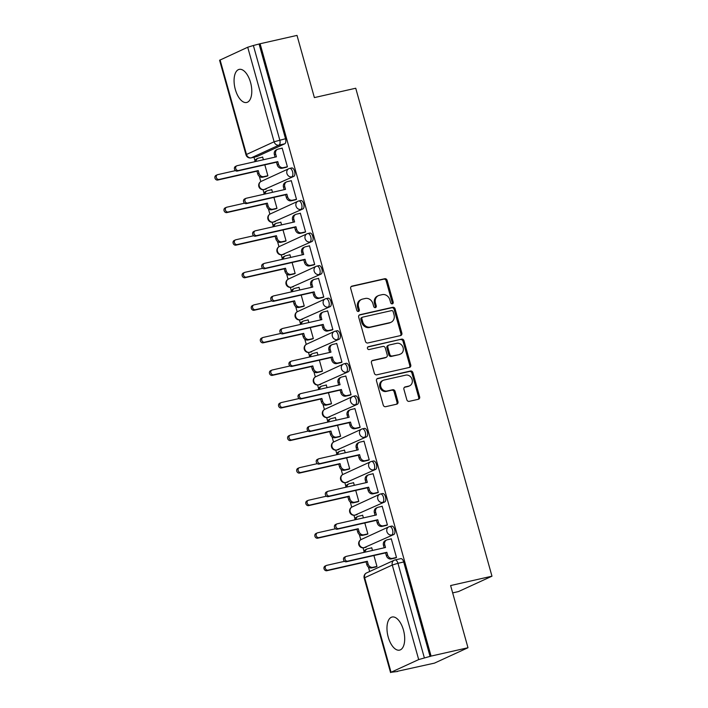 <?xml version="1.0" encoding="UTF-8"?>
<svg xmlns="http://www.w3.org/2000/svg" width="708" height="708" viewBox="0 0 708 708"><rect width="100%" height="100%" fill="white"/><g stroke="black" fill="none" stroke-linecap="round" stroke-linejoin="round"><path stroke-width="1.06" d="M392.329 303.847A1.496 1.301 65.3 0 0 393.206 302.121L387.126 280.359A2.133 1.859 65.3 0 0 384.736 278.722L351.964 286.129A2.133 1.859 65.3 0 0 350.717 288.59L356.797 310.361A1.496 1.301 65.3 0 0 359.345 309.785L358.558 306.971A6.832 5.938 65.3 0 1 361.531 299.44A6.832 5.938 65.3 0 1 362.549 299.095L365.284 298.475A6.832 5.938 65.3 0 1 372.939 303.714L373.727 306.529A1.496 1.301 65.3 0 0 376.275 305.953L375.488 303.139A6.832 5.938 65.3 0 1 378.461 295.608A6.832 5.938 65.3 0 1 379.479 295.263L382.214 294.643A6.832 5.938 65.3 0 1 389.869 299.882L390.657 302.697A1.496 1.301 65.3 0 0 392.329 303.847M392.011 303.874A1.496 1.301 65.3 0 0 392.223 302.573L386.152 280.802A2.133 1.859 65.3 0 0 383.754 279.164L351.212 286.528M358.151 311.529A1.496 1.301 65.3 0 0 358.363 310.228L357.575 307.414L358.558 306.971M375.081 307.706A1.496 1.301 65.3 0 0 375.293 306.405L374.514 303.582L375.488 303.139M250.544 82.429A16.965 8.248 -102.7 0 0 239.189 69.384A16.965 8.248 -102.7 0 0 235.313 89.429A16.965 8.248 -102.7 0 0 246.676 102.483A16.965 8.248 -102.7 0 0 250.544 82.429M403.454 630.076A16.965 8.248 -102.7 0 0 392.09 617.022A16.965 8.248 -102.7 0 0 388.214 637.076A16.965 8.248 -102.7 0 0 399.577 650.121A16.965 8.248 -102.7 0 0 403.454 630.076M406.808 399.719A2.133 1.859 65.3 0 0 409.197 401.356L418.393 399.277A2.133 1.859 65.3 0 0 419.64 396.816L412.897 372.647A2.133 1.859 65.3 0 0 410.498 371.01L377.736 378.426A2.133 1.859 65.3 0 0 376.488 380.886L383.232 405.056A2.133 1.859 65.3 0 0 385.63 406.693L396.728 404.18A2.133 1.859 65.3 0 0 397.976 401.719L395.091 391.374A2.133 1.859 65.3 0 0 392.701 389.736L387.188 390.984A5.708 4.965 65.3 0 1 380.948 387.099A5.708 4.965 65.3 0 1 383.276 380.311A5.708 4.965 65.3 0 1 384.134 380.028L405.702 375.143A5.708 4.965 65.3 0 1 411.95 379.028A5.708 4.965 65.3 0 1 409.622 385.816A5.708 4.965 65.3 0 1 408.764 386.099L405.171 386.913A2.133 1.859 65.3 0 0 403.923 389.373L406.808 399.719M260.101 43.746L297.015 35.4L314.379 97.598L355.735 88.234L491.971 576.188L450.615 585.551L467.979 647.74L431.075 656.095L260.101 43.746L253.376 45.498L279.775 140.042A4.354 2.115 77.3 0 1 278.987 145.113L251.349 157.804A4.354 2.115 77.3 0 1 251.145 157.875L256.898 156.574A4.354 2.115 -102.7 0 0 257.101 156.503L251.349 157.804A4.354 3.779 65.3 0 1 246.481 154.468L274.111 141.777L247.72 47.232L253.376 45.498M400.604 335.565A2.133 1.859 65.3 0 0 401.852 333.105L395.108 308.936A2.133 1.859 65.3 0 0 392.71 307.299L359.947 314.715A2.133 1.859 65.3 0 0 358.699 317.175L365.443 341.344A2.133 1.859 65.3 0 0 367.841 342.982L400.604 335.565M404.002 340.787L410.746 364.965A2.133 1.859 65.3 0 1 409.498 367.425L376.736 374.833A2.133 1.859 65.3 0 1 374.337 373.204L371.452 362.859A2.133 1.859 65.3 0 1 372.7 360.399L385.993 357.39A2.133 1.859 65.3 0 0 387.241 354.929L385.32 348.062A2.133 1.859 65.3 0 0 382.931 346.424L369.089 349.557A1.496 1.301 65.3 0 1 368.293 346.69L401.604 339.15A2.133 1.859 65.3 0 1 404.002 340.787L403.02 341.238L409.773 365.408L410.746 364.965M467.979 647.74L434.482 663.122L397.515 671.264M253.995 157.229L254.986 160.769M259.34 176.363L260.801 181.584M263.066 189.7L264.075 193.328M268.429 208.922L269.89 214.143M272.155 222.259L273.164 225.887M277.518 241.481L278.979 246.703M281.244 254.818L282.253 258.438M286.607 274.031L288.067 279.262M290.333 287.377L291.351 290.997M295.705 306.591L297.165 311.821M299.422 319.936L300.44 323.556M304.794 339.15L306.254 344.38M308.52 352.487L309.529 356.115M313.883 371.709L315.343 376.939M317.609 385.046L318.618 388.674M322.972 404.268L324.432 409.498M326.698 417.605L327.707 421.233M332.061 436.827L333.521 442.058M335.787 450.164L336.796 453.793M341.15 469.386L342.61 474.608M344.876 482.723L345.893 486.352M350.248 501.945L351.699 507.167M353.965 515.282L354.982 518.902M359.337 534.496L360.797 539.726M363.062 547.842L364.071 551.461M368.425 567.055L369.664 571.498M452.669 592.888L458.483 591.569L491.971 576.188M431.075 656.095L418.685 659.582L391.046 672.273L397.577 671.476M259.128 44.197L285.528 138.741A4.354 2.115 77.3 0 1 284.74 143.812L257.101 156.503M220.082 59.923L246.481 154.468L245.995 154.804L219.595 60.26L247.72 47.232M266.385 176.354L267.889 175.805L264.827 164.831M285.917 167.38L287.421 166.831L282.173 148.052L281.598 148.317M295.006 199.939L296.51 199.391L291.262 180.611L290.687 180.876M272.5 192.311L271.73 189.576L271.164 189.841M275.483 208.913L276.978 208.364L273.916 197.39M304.104 232.498L305.599 231.95L300.351 213.17L299.785 213.427M281.589 224.87L280.828 222.135L280.253 222.401M284.572 241.463L286.067 240.924L283.005 229.95M313.193 265.058L314.688 264.509L309.449 245.729L308.874 245.986M290.678 257.429L289.917 254.694L289.342 254.96M293.661 274.023L295.156 273.474L292.094 262.509M322.282 297.617L323.777 297.068L318.538 278.279L317.963 278.545M299.767 289.988L299.006 287.253L298.431 287.519M302.75 306.582L304.254 306.033L301.183 295.068M331.371 330.176L332.875 329.627L327.627 310.839L327.052 311.104M308.856 322.547L308.095 319.812L307.52 320.078M311.839 339.141L313.343 338.592L310.281 327.618M340.459 362.726L341.964 362.186L336.716 343.398L336.141 343.663M317.945 355.097L317.184 352.372L316.609 352.628M320.928 371.7L322.432 371.151L319.37 360.177M349.548 395.285L351.053 394.745L345.805 375.957L345.23 376.222M327.043 387.657L326.273 384.931L325.707 385.187M330.025 404.259L331.521 403.71L328.459 392.736M358.646 427.844L360.142 427.296L354.894 408.516L354.327 408.781M336.132 420.216L335.371 417.481L334.796 417.747M339.114 436.818L340.61 436.27L337.548 425.296M367.735 460.404L369.231 459.855L363.992 441.075L363.416 441.341M345.221 452.775L344.46 450.04L343.884 450.306M348.203 469.377L349.699 468.829L346.637 457.855M376.824 492.963L378.32 492.414L373.081 473.634L372.505 473.891M354.31 485.334L353.549 482.599L352.973 482.865M357.292 501.928L358.788 501.388L355.726 490.414M385.913 525.522L387.418 524.973L382.17 506.193L381.594 506.45M363.399 517.893L362.638 515.159L362.062 515.424M366.381 534.487L367.886 533.947L364.815 522.973M395.002 558.081L396.507 557.532L391.259 538.744L390.683 539.009M372.488 550.452L371.727 547.718L371.151 547.983M391.489 526.159A4.354 2.115 -102.7 0 1 391.692 526.088A4.354 2.115 -102.7 0 1 394.666 529.655A4.354 2.115 -102.7 0 1 393.825 534.513L364.142 547.665A4.354 2.115 77.3 0 1 363.939 547.735L365.983 547.275A4.354 2.115 -102.7 0 0 366.186 547.204M382.4 493.6A4.354 2.115 -102.7 0 1 382.603 493.538A4.354 2.115 -102.7 0 1 385.577 497.096A4.354 2.115 -102.7 0 1 384.727 501.954L355.053 515.105A4.354 2.115 77.3 0 1 354.85 515.176L356.894 514.716A4.354 2.115 -102.7 0 0 357.098 514.645M373.311 461.05A4.354 2.115 -102.7 0 1 373.514 460.979A4.354 2.115 -102.7 0 1 376.488 464.536A4.354 2.115 -102.7 0 1 375.638 469.395L345.964 482.546A4.354 2.115 77.3 0 1 345.761 482.617L347.796 482.157A4.354 2.115 -102.7 0 0 348.009 482.086M364.222 428.49A4.354 2.115 -102.7 0 1 364.425 428.42A4.354 2.115 -102.7 0 1 367.399 431.977A4.354 2.115 -102.7 0 1 366.549 436.836L336.875 449.987A4.354 2.115 77.3 0 1 336.672 450.058L338.707 449.598A4.354 2.115 -102.7 0 0 338.911 449.527M355.133 395.931A4.354 2.115 -102.7 0 1 355.336 395.861A4.354 2.115 -102.7 0 1 358.301 399.418A4.354 2.115 -102.7 0 1 357.46 404.277L327.786 417.428A4.354 2.115 77.3 0 1 327.583 417.499L329.618 417.039A4.354 2.115 -102.7 0 0 329.822 416.968M346.035 363.372A4.354 2.115 -102.7 0 1 346.247 363.301A4.354 2.115 -102.7 0 1 349.212 366.859A4.354 2.115 -102.7 0 1 348.371 371.718L318.697 384.869A4.354 2.115 77.3 0 1 318.485 384.94L320.529 384.479A4.354 2.115 -102.7 0 0 320.733 384.409M336.946 330.813A4.354 2.115 -102.7 0 1 337.15 330.742A4.354 2.115 -102.7 0 1 340.123 334.309A4.354 2.115 -102.7 0 1 339.282 339.159L309.6 352.319A4.354 2.115 77.3 0 1 309.396 352.38L311.44 351.92A4.354 2.115 -102.7 0 0 311.644 351.849M327.857 298.254A4.354 2.115 -102.7 0 1 328.061 298.183A4.354 2.115 -102.7 0 1 331.034 301.75A4.354 2.115 -102.7 0 1 330.194 306.599L300.511 319.759A4.354 2.115 77.3 0 1 300.307 319.83L302.351 319.361A4.354 2.115 -102.7 0 0 302.555 319.299M318.768 265.695A4.354 2.115 -102.7 0 1 318.972 265.624A4.354 2.115 -102.7 0 1 321.945 269.19A4.354 2.115 -102.7 0 1 321.096 274.049L291.422 287.2A4.354 2.115 77.3 0 1 291.218 287.271L293.254 286.811A4.354 2.115 -102.7 0 0 293.466 286.74M309.679 233.136A4.354 2.115 -102.7 0 1 309.883 233.074A4.354 2.115 -102.7 0 1 312.856 236.631A4.354 2.115 -102.7 0 1 312.007 241.49L282.333 254.641A4.354 2.115 77.3 0 1 282.129 254.712L284.165 254.252A4.354 2.115 -102.7 0 0 284.368 254.181M300.59 200.585A4.354 2.115 -102.7 0 1 300.794 200.514A4.354 2.115 -102.7 0 1 303.759 204.072A4.354 2.115 -102.7 0 1 302.918 208.931L273.244 222.082A4.354 2.115 77.3 0 1 273.04 222.153L275.076 221.692A4.354 2.115 -102.7 0 0 275.279 221.622M291.492 168.026A4.354 2.115 -102.7 0 1 291.705 167.955A4.354 2.115 -102.7 0 1 294.67 171.513A4.354 2.115 -102.7 0 1 293.829 176.372L264.155 189.523A4.354 2.115 77.3 0 1 263.942 189.594L265.987 189.133A4.354 2.115 -102.7 0 0 266.19 189.063M263.403 159.751L262.641 157.017L262.066 157.282M375.47 567.046L376.975 566.497L373.913 555.532M430.101 656.537L403.702 561.993A4.354 2.115 -102.7 0 0 400.79 558.647A4.354 2.115 -102.7 0 0 400.578 558.718M378.461 295.608L377.488 296.059A6.832 5.938 65.3 0 0 374.514 303.582M361.531 299.44L360.549 299.891A6.832 5.938 65.3 0 0 357.575 307.414M400.383 335.619A2.133 1.859 65.3 0 0 400.878 333.556L394.126 309.387A2.133 1.859 65.3 0 0 391.736 307.75L359.195 315.104M393.188 311.768A1.496 1.301 65.3 0 0 391.515 310.617L362.744 317.122A1.496 1.301 65.3 0 0 361.876 318.848L362.7 321.821A6.832 5.938 65.3 0 0 370.355 327.061L390.019 322.609A6.832 5.938 65.3 0 0 391.046 322.264A6.832 5.938 65.3 0 0 394.02 314.733L393.188 311.768M361.77 317.573A1.496 1.301 65.3 0 0 360.894 319.299L361.876 318.848M391.046 322.264L390.064 322.715A6.832 5.938 65.3 0 1 389.046 323.06L369.381 327.503A6.832 5.938 65.3 0 1 361.726 322.264L360.894 319.299M409.277 367.479A2.133 1.859 65.3 0 0 409.773 365.408M371.948 360.788L385.01 357.841A2.133 1.859 65.3 0 0 385.329 357.726L386.311 357.283M367.682 347.053L401.604 339.15M399.781 354.266A5.708 4.965 65.3 0 0 400.631 353.982A5.708 4.965 65.3 0 0 402.958 347.194A5.708 4.965 65.3 0 0 396.719 343.309L389.117 345.026A2.133 1.859 65.3 0 0 387.869 347.486L389.789 354.354A2.133 1.859 65.3 0 0 392.179 355.991L398.799 354.717A5.708 4.965 65.3 0 0 399.657 354.425L400.631 353.982M388.143 345.477A2.133 1.859 65.3 0 0 386.895 347.938L387.869 347.486M398.799 354.717L391.205 356.434A2.133 1.859 65.3 0 1 388.807 354.796L386.895 347.938M403.02 341.238A2.133 1.859 65.3 0 0 400.631 339.601M409.622 385.816L408.64 386.267A5.708 4.965 65.3 0 1 407.79 386.55L404.418 387.311M383.276 380.311L382.302 380.762A5.708 4.965 65.3 0 0 379.975 387.55A5.708 4.965 65.3 0 0 386.214 391.435L387.188 390.984M396.507 404.233A2.133 1.859 65.3 0 0 397.002 402.171L394.117 391.825A2.133 1.859 65.3 0 0 391.719 390.188L386.214 391.435M418.171 399.33A2.133 1.859 65.3 0 0 418.667 397.268L411.914 373.098A2.133 1.859 65.3 0 0 409.525 371.461L376.983 378.815M266.996 176.212L262.597 177.212A4.354 3.779 -114.7 0 1 257.721 173.876L256.969 171.159L258.234 170.575L258.995 173.292A4.354 3.779 65.3 0 0 263.863 176.628L267.863 175.717M262.677 157.149L258.677 158.052A4.354 3.779 65.3 0 0 258.031 158.273A4.354 3.779 65.3 0 0 255.969 161.433M235.454 170.628L217.666 174.655A2.505 2.177 65.3 0 0 219.011 179.451L258.234 170.575M256.969 171.159L217.737 180.036A2.505 2.177 -114.7 0 1 216.029 175.363L217.294 174.779M254.738 161.716A4.354 3.779 -114.7 0 1 256.765 158.857L258.031 158.273M282.209 148.176L278.209 149.078A4.354 3.779 65.3 0 0 277.563 149.299A4.354 3.779 65.3 0 0 275.669 154.096L276.421 156.804L237.198 165.681A2.505 2.177 65.3 0 0 238.543 170.486L277.766 161.61L278.518 164.318A4.354 3.779 65.3 0 0 283.395 167.654L282.129 168.238A4.354 3.779 -114.7 0 1 277.253 164.902L276.492 162.194L237.269 171.062A2.505 2.177 -114.7 0 1 235.552 166.389L236.826 165.805M275.076 157.114L274.394 154.68A4.354 3.779 -114.7 0 1 276.288 149.884L277.563 149.299M286.528 167.247L282.129 168.238M287.395 166.752L283.395 167.654M277.766 161.61L276.492 162.194M276.085 208.772L271.686 209.763A4.354 3.779 -114.7 0 1 266.81 206.435L266.058 203.718L267.323 203.134L268.084 205.851A4.354 3.779 65.3 0 0 272.961 209.187L276.952 208.276M271.766 189.709L267.774 190.611A4.354 3.779 65.3 0 0 267.12 190.833A4.354 3.779 65.3 0 0 265.058 193.992M244.552 203.187L226.755 207.214A2.505 2.177 65.3 0 0 228.1 212.011L267.323 203.134M266.058 203.718L226.826 212.595A2.505 2.177 -114.7 0 1 225.117 207.922L226.383 207.338M263.827 194.275A4.354 3.779 -114.7 0 1 265.854 191.408L267.12 190.833M285.182 241.331L280.775 242.322A4.354 3.779 -114.7 0 1 275.908 238.994L275.147 236.277L276.412 235.693L277.173 238.41A4.354 3.779 65.3 0 0 282.049 241.738L286.05 240.835M280.864 222.259L276.863 223.17A4.354 3.779 65.3 0 0 276.209 223.383A4.354 3.779 65.3 0 0 274.155 226.551M253.641 235.746L235.852 239.764A2.505 2.177 65.3 0 0 237.189 244.57L276.412 235.693M275.147 236.277L235.923 245.154A2.505 2.177 -114.7 0 1 234.206 240.481L235.472 239.897M272.916 226.834A4.354 3.779 -114.7 0 1 274.943 223.967L276.209 223.383M291.298 180.735L287.298 181.637A4.354 3.779 65.3 0 0 286.651 181.859A4.354 3.779 65.3 0 0 284.758 186.655L285.519 189.363L246.287 198.24A2.505 2.177 65.3 0 0 247.632 203.037L286.855 194.169L287.616 196.877A4.354 3.779 65.3 0 0 292.484 200.214L291.218 200.798A4.354 3.779 -114.7 0 1 286.342 197.461L285.589 194.753L246.357 203.621A2.505 2.177 -114.7 0 1 244.649 198.948L245.915 198.364M284.165 189.673L283.492 187.239A4.354 3.779 -114.7 0 1 285.386 182.443L286.651 181.859M295.617 199.798L291.218 200.798M296.484 199.311L292.484 200.214M286.855 194.169L285.589 194.753M300.387 213.294L296.395 214.197A4.354 3.779 65.3 0 0 295.74 214.418A4.354 3.779 65.3 0 0 293.847 219.214L294.608 221.923L255.376 230.799A2.505 2.177 65.3 0 0 256.721 235.596L295.944 226.728L296.705 229.436A4.354 3.779 65.3 0 0 301.581 232.773L300.307 233.357A4.354 3.779 -114.7 0 1 295.431 230.02L294.678 227.303L255.446 236.18A2.505 2.177 -114.7 0 1 253.738 231.507L255.004 230.923M293.262 222.232L292.581 219.79A4.354 3.779 -114.7 0 1 294.475 215.002L295.74 214.418M304.706 232.357L300.307 233.357M305.573 231.87L301.581 232.773M295.944 226.728L294.678 227.303M294.271 273.89L289.864 274.881A4.354 3.779 -114.7 0 1 284.997 271.545L284.235 268.836L285.51 268.252L286.262 270.969A4.354 3.779 65.3 0 0 291.138 274.297L295.139 273.394M289.953 254.818L285.952 255.721A4.354 3.779 65.3 0 0 285.297 255.942A4.354 3.779 65.3 0 0 283.244 259.11M262.73 268.305L244.941 272.323A2.505 2.177 65.3 0 0 246.278 277.129L285.51 268.252M284.235 268.836L245.012 277.713A2.505 2.177 -114.7 0 1 243.295 273.031L244.561 272.456M282.005 259.394A4.354 3.779 -114.7 0 1 284.032 256.526L285.297 255.942M303.36 306.449L298.962 307.44A4.354 3.779 -114.7 0 1 294.086 304.104L293.324 301.396L294.599 300.811L295.351 303.52A4.354 3.779 65.3 0 0 300.227 306.856L304.228 305.953M299.041 287.377L295.041 288.28A4.354 3.779 65.3 0 0 294.395 288.501A4.354 3.779 65.3 0 0 292.333 291.669M271.819 300.856L254.03 304.882A2.505 2.177 65.3 0 0 255.367 309.688L294.599 300.811M293.324 301.396L254.101 310.263A2.505 2.177 -114.7 0 1 252.384 305.591L253.659 305.006M291.094 291.944A4.354 3.779 -114.7 0 1 293.121 289.085L294.395 288.501M312.449 338.999L308.051 339.999A4.354 3.779 -114.7 0 1 303.174 336.663L302.413 333.955L303.688 333.371L304.44 336.079A4.354 3.779 65.3 0 0 309.316 339.415L313.317 338.512M308.13 319.936L304.13 320.839A4.354 3.779 65.3 0 0 303.484 321.06A4.354 3.779 65.3 0 0 301.422 324.229M280.908 333.415L263.119 337.442A2.505 2.177 65.3 0 0 264.456 342.238L303.688 333.371M302.413 333.955L263.19 342.822A2.505 2.177 -114.7 0 1 261.473 338.15L262.748 337.566M300.183 324.503A4.354 3.779 -114.7 0 1 302.21 321.644L303.484 321.06M309.484 245.853L305.484 246.756A4.354 3.779 65.3 0 0 304.829 246.977A4.354 3.779 65.3 0 0 302.935 251.765L303.697 254.482L264.473 263.358A2.505 2.177 65.3 0 0 265.81 268.155L305.033 259.278L305.794 261.995A4.354 3.779 65.3 0 0 310.67 265.332L309.396 265.916A4.354 3.779 -114.7 0 1 304.529 262.579L303.767 259.863L264.544 268.739A2.505 2.177 -114.7 0 1 262.827 264.066L264.093 263.482M302.351 254.783L301.67 252.349A4.354 3.779 -114.7 0 1 303.564 247.561L304.829 246.977M313.803 264.916L309.396 265.916M314.671 264.429L310.67 265.332M305.033 259.278L303.767 259.863M318.573 278.412L314.573 279.315A4.354 3.779 65.3 0 0 313.918 279.536A4.354 3.779 65.3 0 0 312.024 284.324L312.786 287.041L273.562 295.917A2.505 2.177 65.3 0 0 274.899 300.714L314.131 291.838L314.883 294.555A4.354 3.779 65.3 0 0 319.759 297.891L318.494 298.475A4.354 3.779 -114.7 0 1 313.617 295.139L312.856 292.422L273.633 301.298A2.505 2.177 -114.7 0 1 271.916 296.625L273.182 296.041M311.44 287.342L310.759 284.908A4.354 3.779 -114.7 0 1 312.653 280.12L313.918 279.536M322.892 297.475L318.494 298.475M323.76 296.979L319.759 297.891M314.131 291.838L312.856 292.422M327.662 310.971L323.662 311.874A4.354 3.779 65.3 0 0 323.016 312.095A4.354 3.779 65.3 0 0 321.122 316.883L321.875 319.6L282.651 328.477A2.505 2.177 65.3 0 0 283.988 333.273L323.22 324.397L323.972 327.114A4.354 3.779 65.3 0 0 328.848 330.45L327.583 331.025A4.354 3.779 -114.7 0 1 322.706 327.698L321.945 324.981L282.722 333.857A2.505 2.177 -114.7 0 1 281.005 329.185L282.28 328.601M320.529 319.901L319.848 317.467A4.354 3.779 -114.7 0 1 321.742 312.671L323.016 312.095M331.981 330.034L327.583 331.025M332.849 329.539L328.848 330.45M323.22 324.397L321.945 324.981M321.538 371.558L317.14 372.558A4.354 3.779 -114.7 0 1 312.263 369.222L311.511 366.505L312.777 365.93L313.538 368.638A4.354 3.779 65.3 0 0 318.405 371.974L322.406 371.072M317.219 352.495L313.219 353.398A4.354 3.779 65.3 0 0 312.573 353.619A4.354 3.779 65.3 0 0 310.511 356.788M289.997 365.974L272.208 370.001A2.505 2.177 65.3 0 0 273.554 374.798L312.777 365.93M311.511 366.505L272.279 375.382A2.505 2.177 -114.7 0 1 270.571 370.709L271.837 370.125M309.272 357.062A4.354 3.779 -114.7 0 1 311.299 354.204L312.573 353.619M336.751 343.522L332.751 344.433A4.354 3.779 65.3 0 0 332.105 344.646A4.354 3.779 65.3 0 0 330.211 349.442L330.963 352.159L291.74 361.027A2.505 2.177 65.3 0 0 293.085 365.832L332.309 356.956L333.061 359.673A4.354 3.779 65.3 0 0 337.937 363L336.672 363.585A4.354 3.779 -114.7 0 1 331.795 360.257L331.034 357.54L291.811 366.417A2.505 2.177 -114.7 0 1 290.094 361.744L291.369 361.16M329.618 352.46L328.937 350.026A4.354 3.779 -114.7 0 1 330.831 345.23L332.105 344.646M341.07 362.593L336.672 363.585M341.937 362.098L337.937 363M332.309 356.956L331.034 357.54M330.627 404.118L326.229 405.118A4.354 3.779 -114.7 0 1 321.352 401.781L320.6 399.064L321.866 398.48L322.627 401.197A4.354 3.779 65.3 0 0 327.503 404.534L331.494 403.631M326.308 385.055L322.317 385.957A4.354 3.779 65.3 0 0 321.662 386.179A4.354 3.779 65.3 0 0 319.6 389.338M299.095 398.533L281.297 402.56A2.505 2.177 65.3 0 0 282.642 407.357L321.866 398.48M320.6 399.064L281.368 407.941A2.505 2.177 -114.7 0 1 279.66 403.268L280.926 402.684M318.37 389.621A4.354 3.779 -114.7 0 1 320.397 386.763L321.662 386.179M345.84 376.081L341.84 376.983A4.354 3.779 65.3 0 0 341.194 377.205A4.354 3.779 65.3 0 0 339.3 382.001L340.061 384.718L300.829 393.586A2.505 2.177 65.3 0 0 302.174 398.392L341.398 389.515L342.159 392.232A4.354 3.779 65.3 0 0 347.026 395.56L345.761 396.144A4.354 3.779 -114.7 0 1 340.884 392.807L340.132 390.099L300.9 398.976A2.505 2.177 -114.7 0 1 299.192 394.294L300.457 393.719M338.707 385.019L338.035 382.586A4.354 3.779 -114.7 0 1 339.92 377.789L341.194 377.205M350.159 395.153L345.761 396.144M351.026 394.657L347.026 395.56M341.398 389.515L340.132 390.099M339.716 436.677L335.318 437.677A4.354 3.779 -114.7 0 1 330.441 434.34L329.689 431.623L330.955 431.039L331.716 433.756A4.354 3.779 65.3 0 0 336.592 437.093L340.592 436.19M335.406 417.614L331.406 418.517A4.354 3.779 65.3 0 0 330.751 418.738A4.354 3.779 65.3 0 0 328.698 421.897M308.184 431.092L290.395 435.119A2.505 2.177 65.3 0 0 291.731 439.916L330.955 431.039M329.689 431.623L290.466 440.5A2.505 2.177 -114.7 0 1 288.749 435.827L290.014 435.243M327.459 422.18A4.354 3.779 -114.7 0 1 329.486 419.322L330.751 418.738M354.929 408.64L350.938 409.543A4.354 3.779 65.3 0 0 350.283 409.764A4.354 3.779 65.3 0 0 348.389 414.561L349.15 417.269L309.918 426.145A2.505 2.177 65.3 0 0 311.263 430.951L350.487 422.074L351.248 424.782A4.354 3.779 65.3 0 0 356.124 428.119L354.85 428.703A4.354 3.779 -114.7 0 1 349.973 425.366L349.221 422.658L309.989 431.526A2.505 2.177 -114.7 0 1 308.281 426.853L309.546 426.269M347.805 417.578L347.124 415.145A4.354 3.779 -114.7 0 1 349.017 410.348L350.283 409.764M359.248 427.712L354.85 428.703M360.115 427.216L356.124 428.119M350.487 422.074L349.221 422.658M348.814 469.236L344.407 470.227A4.354 3.779 -114.7 0 1 339.539 466.899L338.778 464.183L340.044 463.598L340.805 466.315A4.354 3.779 65.3 0 0 345.681 469.652L349.681 468.74M344.495 450.173L340.495 451.076A4.354 3.779 65.3 0 0 339.84 451.297A4.354 3.779 65.3 0 0 337.787 454.456M317.272 463.651L299.484 467.678A2.505 2.177 65.3 0 0 300.82 472.475L340.044 463.598M338.778 464.183L299.555 473.059A2.505 2.177 -114.7 0 1 297.838 468.386L299.103 467.802M336.548 454.74A4.354 3.779 -114.7 0 1 338.574 451.872L339.84 451.297M364.027 441.199L360.027 442.102A4.354 3.779 65.3 0 0 359.372 442.323A4.354 3.779 65.3 0 0 357.478 447.12L358.239 449.828L319.016 458.704A2.505 2.177 65.3 0 0 320.352 463.501L359.576 454.633L360.337 457.341A4.354 3.779 65.3 0 0 365.213 460.678L363.939 461.262A4.354 3.779 -114.7 0 1 359.062 457.926L358.31 455.217L319.087 464.085A2.505 2.177 -114.7 0 1 317.37 459.412L318.635 458.828M356.894 450.138L356.212 447.704A4.354 3.779 -114.7 0 1 358.106 442.907L359.372 442.323M368.337 460.262L363.939 461.262M369.213 459.775L365.213 460.678M359.576 454.633L358.31 455.217M357.903 501.795L353.504 502.786A4.354 3.779 -114.7 0 1 348.628 499.459L347.867 496.742L349.141 496.158L349.894 498.875A4.354 3.779 65.3 0 0 354.77 502.202L358.77 501.299M353.584 482.723L349.584 483.635A4.354 3.779 65.3 0 0 348.938 483.847A4.354 3.779 65.3 0 0 346.876 487.015M326.361 496.211L308.573 500.229A2.505 2.177 65.3 0 0 309.909 505.034L349.141 496.158M347.867 496.742L308.644 505.618A2.505 2.177 -114.7 0 1 306.927 500.945L308.201 500.361M345.637 487.299A4.354 3.779 -114.7 0 1 347.663 484.431L348.938 483.847M373.116 473.758L369.116 474.661A4.354 3.779 65.3 0 0 368.461 474.882A4.354 3.779 65.3 0 0 366.567 479.679L367.328 482.387L328.105 491.264A2.505 2.177 65.3 0 0 329.441 496.06L368.673 487.192L369.426 489.901A4.354 3.779 65.3 0 0 374.302 493.237L373.028 493.821A4.354 3.779 -114.7 0 1 368.16 490.485L367.399 487.768L328.176 496.644A2.505 2.177 -114.7 0 1 326.459 491.971L327.724 491.387M365.983 482.697L365.301 480.254A4.354 3.779 -114.7 0 1 367.195 475.466L368.461 474.882M377.435 492.821L373.028 493.821M378.302 492.334L374.302 493.237M368.673 487.192L367.399 487.768M366.992 534.354L362.593 535.345A4.354 3.779 -114.7 0 1 357.717 532.009L356.956 529.301L358.23 528.717L358.983 531.434A4.354 3.779 65.3 0 0 363.859 534.761L367.859 533.859M362.673 515.282L358.673 516.194A4.354 3.779 65.3 0 0 358.027 516.406A4.354 3.779 65.3 0 0 355.965 519.575M335.45 528.77L317.662 532.788A2.505 2.177 65.3 0 0 318.998 537.593L358.23 528.717M356.956 529.301L317.733 538.177A2.505 2.177 -114.7 0 1 316.016 533.496L317.29 532.92M354.726 519.858A4.354 3.779 -114.7 0 1 356.752 516.99L358.027 516.406M382.205 506.317L378.205 507.22A4.354 3.779 65.3 0 0 377.559 507.441A4.354 3.779 65.3 0 0 375.665 512.229L376.417 514.946L337.194 523.823A2.505 2.177 65.3 0 0 338.53 528.619L377.762 519.743L378.514 522.46A4.354 3.779 65.3 0 0 383.391 525.796L382.125 526.38A4.354 3.779 -114.7 0 1 377.249 523.044L376.488 520.327L337.265 529.203A2.505 2.177 -114.7 0 1 335.548 524.531L336.822 523.947M375.072 515.247L374.39 512.813A4.354 3.779 -114.7 0 1 376.284 508.025L377.559 507.441M386.524 525.38L382.125 526.38M387.391 524.894L383.391 525.796M377.762 519.743L376.488 520.327M376.081 566.913L371.682 567.905A4.354 3.779 -114.7 0 1 366.806 564.568L366.054 561.86L367.319 561.276L368.08 563.984A4.354 3.779 65.3 0 0 372.948 567.32L376.948 566.418M371.762 547.842L367.762 548.744A4.354 3.779 65.3 0 0 367.116 548.966A4.354 3.779 65.3 0 0 365.054 552.134M344.539 561.32L326.751 565.347A2.505 2.177 65.3 0 0 328.096 570.152L367.319 561.276M366.054 561.86L326.822 570.728A2.505 2.177 -114.7 0 1 325.105 566.055L326.379 565.471M363.815 552.408A4.354 3.779 -114.7 0 1 365.841 549.55L367.116 548.966M391.294 538.876L387.294 539.779A4.354 3.779 65.3 0 0 386.648 540A4.354 3.779 65.3 0 0 384.754 544.788L385.506 547.505L346.283 556.382A2.505 2.177 65.3 0 0 347.619 561.178L386.851 552.302L387.603 555.019A4.354 3.779 65.3 0 0 392.48 558.355L391.214 558.939A4.354 3.779 -114.7 0 1 386.338 555.603L385.577 552.886L346.354 561.763A2.505 2.177 -114.7 0 1 344.637 557.09L345.911 556.506M384.161 547.806L383.479 545.372A4.354 3.779 -114.7 0 1 385.373 540.585L386.648 540M395.613 557.939L391.214 558.939M396.48 557.453L392.48 558.355M386.851 552.302L385.577 552.886M392.223 302.573L393.206 302.121M358.363 310.228L359.345 309.785M375.293 306.405L376.275 305.953M418.685 659.582L392.285 565.037L364.655 577.728L391.046 672.273M284.74 143.812L278.987 145.113A4.354 3.779 65.3 0 1 274.111 141.777L285.528 138.741M393.825 534.513L364.142 547.665A4.354 3.779 -114.7 0 1 359.275 544.328A4.354 3.779 65.3 0 1 361.169 539.531A4.354 4.354 0 0 0 363.939 547.735M384.727 501.954L355.053 515.105A4.354 3.779 -114.7 0 1 350.177 511.769A4.354 3.779 65.3 0 1 352.071 506.981A4.354 4.354 0 0 0 354.85 515.176M375.638 469.395L345.964 482.546A4.354 3.779 -114.7 0 1 341.088 479.21A4.354 3.779 65.3 0 1 342.982 474.422A4.354 4.354 0 0 0 345.761 482.617M366.549 436.836L336.875 449.987A4.354 3.779 -114.7 0 1 331.999 446.651A4.354 3.779 65.3 0 1 333.893 441.863A4.354 4.354 0 0 0 336.672 450.058M357.46 404.277L327.786 417.428A4.354 3.779 -114.7 0 1 322.91 414.1A4.354 3.779 65.3 0 1 324.804 409.304A4.354 4.354 0 0 0 327.583 417.499M348.371 371.718L318.697 384.869A4.354 3.779 -114.7 0 1 313.821 381.541A4.354 3.779 65.3 0 1 315.715 376.745A4.354 4.354 0 0 0 318.485 384.94M339.282 339.159L309.6 352.319A4.354 3.779 -114.7 0 1 304.732 348.982A4.354 3.779 65.3 0 1 306.626 344.185A4.354 4.354 0 0 0 309.396 352.38M330.194 306.599L300.511 319.759A4.354 3.779 -114.7 0 1 295.634 316.423A4.354 3.779 65.3 0 1 297.528 311.626A4.354 4.354 0 0 0 300.307 319.83M321.096 274.049L291.422 287.2A4.354 3.779 -114.7 0 1 286.545 283.864A4.354 3.779 65.3 0 1 288.439 279.067A4.354 4.354 0 0 0 291.218 287.271M312.007 241.49L282.333 254.641A4.354 3.779 -114.7 0 1 277.456 251.305A4.354 3.779 65.3 0 1 279.35 246.517A4.354 4.354 0 0 0 282.129 254.712M302.918 208.931L273.244 222.082A4.354 3.779 -114.7 0 1 268.367 218.745A4.354 3.779 65.3 0 1 270.261 213.958A4.354 4.354 0 0 0 273.04 222.153M293.829 176.372L264.155 189.523A4.354 3.779 -114.7 0 1 259.278 186.186A4.354 3.779 65.3 0 1 261.172 181.398A4.354 4.354 0 0 0 263.942 189.594M289.457 168.486A4.354 2.115 77.3 0 1 289.661 168.416A4.354 2.115 77.3 0 1 292.634 171.973A4.354 2.115 77.3 0 1 291.784 176.832A4.354 3.779 -114.7 0 1 286.917 173.495A4.354 3.779 -114.7 0 1 288.802 168.708A4.354 3.779 -114.7 0 1 289.457 168.486M298.546 201.045A4.354 2.115 77.3 0 1 298.749 200.975A4.354 2.115 77.3 0 1 301.723 204.532A4.354 2.115 77.3 0 1 300.882 209.391A4.354 3.779 -114.7 0 1 296.006 206.055A4.354 3.779 -114.7 0 1 297.9 201.267A4.354 3.779 -114.7 0 1 298.546 201.045M307.635 233.605A4.354 2.115 77.3 0 1 307.838 233.534A4.354 2.115 77.3 0 1 310.812 237.091A4.354 2.115 77.3 0 1 309.971 241.95A4.354 3.779 -114.7 0 1 305.095 238.614A4.354 3.779 -114.7 0 1 306.989 233.817A4.354 3.779 -114.7 0 1 307.635 233.605M316.724 266.155A4.354 2.115 77.3 0 1 316.936 266.093A4.354 2.115 77.3 0 1 319.901 269.651A4.354 2.115 77.3 0 1 319.06 274.509A4.354 3.779 -114.7 0 1 314.184 271.173A4.354 3.779 -114.7 0 1 316.078 266.376A4.354 3.779 -114.7 0 1 316.724 266.155M325.822 298.714A4.354 2.115 77.3 0 1 326.025 298.643A4.354 2.115 77.3 0 1 328.99 302.21A4.354 2.115 77.3 0 1 328.149 307.068A4.354 3.779 -114.7 0 1 323.273 303.732A4.354 3.779 -114.7 0 1 325.167 298.935A4.354 3.779 -114.7 0 1 325.822 298.714M334.911 331.273A4.354 2.115 77.3 0 1 335.114 331.202A4.354 2.115 77.3 0 1 338.088 334.769A4.354 2.115 77.3 0 1 337.238 339.619A4.354 3.779 -114.7 0 1 332.362 336.291A4.354 3.779 -114.7 0 1 334.256 331.494A4.354 3.779 -114.7 0 1 334.911 331.273M344 363.832A4.354 2.115 77.3 0 1 344.203 363.762A4.354 2.115 77.3 0 1 347.177 367.328A4.354 2.115 77.3 0 1 346.327 372.178A4.354 3.779 -114.7 0 1 341.451 368.85A4.354 3.779 -114.7 0 1 343.345 364.054A4.354 3.779 -114.7 0 1 344 363.832M353.088 396.392A4.354 2.115 77.3 0 1 353.292 396.321A4.354 2.115 77.3 0 1 356.266 399.878A4.354 2.115 77.3 0 1 355.416 404.737A4.354 3.779 -114.7 0 1 350.549 401.401A4.354 3.779 -114.7 0 1 352.442 396.613A4.354 3.779 -114.7 0 1 353.088 396.392M362.177 428.951A4.354 2.115 77.3 0 1 362.381 428.88A4.354 2.115 77.3 0 1 365.355 432.438A4.354 2.115 77.3 0 1 364.514 437.296A4.354 3.779 -114.7 0 1 359.637 433.96A4.354 3.779 -114.7 0 1 361.531 429.172A4.354 3.779 -114.7 0 1 362.177 428.951M371.266 461.51A4.354 2.115 77.3 0 1 371.479 461.439A4.354 2.115 77.3 0 1 374.444 464.997A4.354 2.115 77.3 0 1 373.603 469.855A4.354 3.779 -114.7 0 1 368.726 466.519A4.354 3.779 -114.7 0 1 370.62 461.731A4.354 3.779 -114.7 0 1 371.266 461.51M380.364 494.069A4.354 2.115 77.3 0 1 380.568 493.998A4.354 2.115 77.3 0 1 383.532 497.556A4.354 2.115 77.3 0 1 382.692 502.415A4.354 3.779 -114.7 0 1 377.815 499.078A4.354 3.779 -114.7 0 1 379.709 494.281A4.354 3.779 -114.7 0 1 380.364 494.069M389.453 526.619A4.354 2.115 77.3 0 1 389.657 526.557A4.354 2.115 77.3 0 1 392.63 530.115A4.354 2.115 77.3 0 1 391.781 534.974A4.354 3.779 -114.7 0 1 386.904 531.637A4.354 3.779 -114.7 0 1 388.798 526.841A4.354 3.779 -114.7 0 1 389.453 526.619M403.702 561.993L397.949 563.294L424.349 657.838M394.834 560.019A4.354 2.115 77.3 0 1 395.037 559.948A4.354 2.115 77.3 0 1 397.949 563.294L392.285 565.037A4.354 3.779 -114.7 0 1 394.179 560.24A4.354 3.779 -114.7 0 1 394.834 560.019M364.169 578.055L364.655 577.728A4.354 3.779 -114.7 0 1 366.549 572.931A4.354 4.354 0 0 0 364.169 578.055L390.568 672.6M351.354 286.413L351.964 286.129M383.754 279.164L384.736 278.722M386.152 280.802L387.126 280.359M359.337 314.989L359.947 314.715M391.736 307.75L392.71 307.299M394.126 309.387L395.108 308.936M400.878 333.556L401.852 333.105M361.726 322.264L362.7 321.821M369.381 327.503L370.355 327.061M389.046 323.06L390.019 322.609M372.089 360.673L372.7 360.399M385.01 357.841L385.993 357.39M388.807 354.796L389.789 354.354M391.205 356.434L392.179 355.991M404.56 387.196L405.171 386.913M407.79 386.55L408.764 386.099M391.719 390.188L392.701 389.736M394.117 391.825L395.091 391.374M397.002 402.171L397.976 401.719M377.125 378.7L377.736 378.426M409.525 371.461L410.498 371.01M411.914 373.098L412.897 372.647M418.667 397.268L419.64 396.816M257.721 173.876L258.995 173.292M262.597 177.212L263.863 176.628M217.737 180.036L219.011 179.451M275.669 154.096L274.394 154.68M278.518 164.318L277.253 164.902M238.543 170.486L237.269 171.062M266.81 206.435L268.084 205.851M271.686 209.763L272.961 209.187M226.826 212.595L228.1 212.011M275.908 238.994L277.173 238.41M280.775 242.322L282.049 241.738M235.923 245.154L237.189 244.57M284.758 186.655L283.492 187.239M287.616 196.877L286.342 197.461M247.632 203.037L246.357 203.621M293.847 219.214L292.581 219.79M296.705 229.436L295.431 230.02M256.721 235.596L255.446 236.18M284.997 271.545L286.262 270.969M289.864 274.881L291.138 274.297M245.012 277.713L246.278 277.129M294.086 304.104L295.351 303.52M298.962 307.44L300.227 306.856M254.101 310.263L255.367 309.688M303.174 336.663L304.44 336.079M308.051 339.999L309.316 339.415M263.19 342.822L264.456 342.238M302.935 251.765L301.67 252.349M305.794 261.995L304.529 262.579M265.81 268.155L264.544 268.739M312.024 284.324L310.759 284.908M314.883 294.555L313.617 295.139M274.899 300.714L273.633 301.298M321.122 316.883L319.848 317.467M323.972 327.114L322.706 327.698M283.988 333.273L282.722 333.857M312.263 369.222L313.538 368.638M317.14 372.558L318.405 371.974M272.279 375.382L273.554 374.798M330.211 349.442L328.937 350.026M333.061 359.673L331.795 360.257M293.085 365.832L291.811 366.417M321.352 401.781L322.627 401.197M326.229 405.118L327.503 404.534M281.368 407.941L282.642 407.357M339.3 382.001L338.035 382.586M342.159 392.232L340.884 392.807M302.174 398.392L300.9 398.976M330.441 434.34L331.716 433.756M335.318 437.677L336.592 437.093M290.466 440.5L291.731 439.916M348.389 414.561L347.124 415.145M351.248 424.782L349.973 425.366M311.263 430.951L309.989 431.526M339.539 466.899L340.805 466.315M344.407 470.227L345.681 469.652M299.555 473.059L300.82 472.475M357.478 447.12L356.212 447.704M360.337 457.341L359.062 457.926M320.352 463.501L319.087 464.085M348.628 499.459L349.894 498.875M353.504 502.786L354.77 502.202M308.644 505.618L309.909 505.034M366.567 479.679L365.301 480.254M369.426 489.901L368.16 490.485M329.441 496.06L328.176 496.644M357.717 532.009L358.983 531.434M362.593 535.345L363.859 534.761M317.733 538.177L318.998 537.593M375.665 512.229L374.39 512.813M378.514 522.46L377.249 523.044M338.53 528.619L337.265 529.203M366.806 564.568L368.08 563.984M371.682 567.905L372.948 567.32M326.822 570.728L328.096 570.152M384.754 544.788L383.479 545.372M387.603 555.019L386.338 555.603M347.619 561.178L346.354 561.763M291.705 167.955L289.661 168.416A4.354 4.354 0 0 0 288.802 168.708L261.172 181.398M300.794 200.514L298.749 200.975A4.354 4.354 0 0 0 297.9 201.267L270.261 213.958M309.883 233.074L307.838 233.534A4.354 4.354 0 0 0 306.989 233.817L279.35 246.517M318.972 265.624L316.936 266.093A4.354 4.354 0 0 0 316.078 266.376L288.439 279.067M328.061 298.183L326.025 298.643A4.354 4.354 0 0 0 325.167 298.935L297.528 311.626M337.15 330.742L335.114 331.202A4.354 4.354 0 0 0 334.256 331.494L306.626 344.185M346.247 363.301L344.203 363.762A4.354 4.354 0 0 0 343.345 364.054L315.715 376.745M355.336 395.861L353.292 396.321A4.354 4.354 0 0 0 352.442 396.613L324.804 409.304M364.425 428.42L362.381 428.88A4.354 4.354 0 0 0 361.531 429.172L333.893 441.863M373.514 460.979L371.479 461.439A4.354 4.354 0 0 0 370.62 461.731L342.982 474.422M382.603 493.538L380.568 493.998A4.354 4.354 0 0 0 379.709 494.281L352.071 506.981M391.692 526.088L389.657 526.557A4.354 4.354 0 0 0 388.798 526.841L361.169 539.531M400.79 558.647L395.037 559.948A4.354 4.354 0 0 0 394.179 560.24L366.549 572.931M245.995 154.804A4.354 4.354 0 0 0 251.145 157.875M361.549 317.653L362.523 317.202M387.825 345.584L388.798 345.132"/></g></svg>
